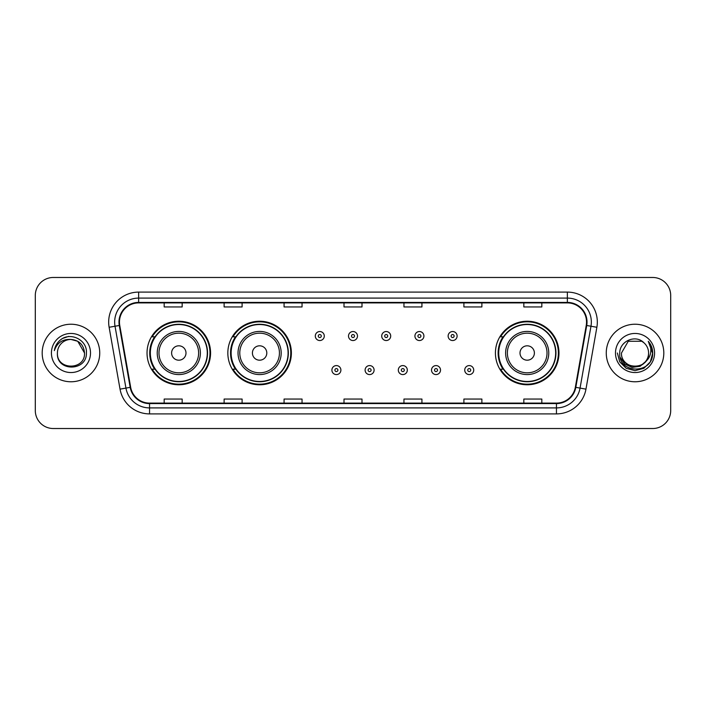 <?xml version="1.0" encoding="UTF-8"?>
<svg xmlns="http://www.w3.org/2000/svg" width="706" height="706" viewBox="0 0 706 706"><rect width="100%" height="100%" fill="white"/><g stroke="black" fill="none" stroke-linecap="round" stroke-linejoin="round"><path stroke-width="1.06" d="M495.427 353A31.77 31.77 0 0 0 527.197 384.77A31.77 31.77 0 0 0 558.967 353A31.77 31.77 0 0 0 527.197 321.23A31.77 31.77 0 0 0 495.427 353M227.835 353A31.77 31.77 0 0 0 259.605 384.77A31.77 31.77 0 0 0 291.375 353A31.77 31.77 0 0 0 259.605 321.23A31.77 31.77 0 0 0 227.835 353M147.033 353A31.77 31.77 0 0 0 178.803 384.77A31.77 31.77 0 0 0 210.573 353A31.77 31.77 0 0 0 178.803 321.23A31.77 31.77 0 0 0 147.033 353M154.649 369.185A29.07 29.07 0 0 1 154.649 336.815M235.46 369.185A29.07 29.07 0 0 1 235.46 336.815M503.043 369.185A29.07 29.07 0 0 1 503.043 336.815M35.3 295.452L35.3 410.548A17.985 17.985 0 0 0 53.285 428.524L652.715 428.524A17.985 17.985 0 0 0 670.7 410.548L670.7 295.452A17.985 17.985 0 0 0 652.715 277.476L53.285 277.476A17.985 17.985 0 0 0 35.3 295.452L35.3 410.548M42.192 353A28.77 28.77 0 0 0 70.971 381.769A28.77 28.77 0 0 0 99.74 353A28.77 28.77 0 0 0 70.971 324.23A28.77 28.77 0 0 0 42.192 353A28.77 28.77 0 0 0 70.971 381.769A28.77 28.77 0 0 0 99.74 353A28.77 28.77 0 0 0 70.971 324.23A28.77 28.77 0 0 0 42.192 353M606.26 353A28.77 28.77 0 0 0 635.029 381.769A28.77 28.77 0 0 0 663.808 353A28.77 28.77 0 0 0 635.029 324.23A28.77 28.77 0 0 0 606.26 353A28.77 28.77 0 0 0 635.029 381.769A28.77 28.77 0 0 0 663.808 353A28.77 28.77 0 0 0 635.029 324.23A28.77 28.77 0 0 0 606.26 353M119.464 322.068A19.186 19.186 0 0 1 138.641 302.892L567.359 302.892A19.186 19.186 0 0 1 586.245 325.404L575.337 387.259A19.186 19.186 0 0 1 556.452 403.108L149.548 403.108A19.186 19.186 0 0 1 130.663 387.259L119.755 325.404A19.186 19.186 0 0 1 119.464 322.068M118.979 322.068A19.662 19.662 0 0 0 119.279 325.484L130.186 387.347A19.662 19.662 0 0 0 149.548 403.594L556.452 403.594A19.662 19.662 0 0 0 575.814 387.347L586.721 325.484A19.662 19.662 0 0 0 567.359 302.406L138.641 302.406A19.662 19.662 0 0 0 118.979 322.068M109.13 327.275A29.97 29.97 0 0 1 138.641 292.099L567.359 292.099A29.97 29.97 0 0 1 596.87 327.275L585.962 389.138A29.97 29.97 0 0 1 556.452 413.901L149.548 413.901A29.97 29.97 0 0 1 120.038 389.138L109.13 327.275L115.025 326.234A23.978 23.978 0 0 1 138.641 298.091L567.359 298.091A23.978 23.978 0 0 1 590.975 326.234L580.058 388.097A23.978 23.978 0 0 1 556.452 407.909L149.548 407.909A23.978 23.978 0 0 1 125.942 388.097L115.025 326.234A23.978 23.978 0 0 1 114.663 322.068M652.715 277.476L53.285 277.476M53.285 428.524L652.715 428.524M670.7 410.548L670.7 295.452M575.814 387.347L580.058 388.097L590.975 326.234L596.87 327.275M344.007 302.892L344.007 306.951L361.993 306.951L361.993 302.892M284.068 302.892L284.068 306.951L302.044 306.951L302.044 302.892M224.12 302.892L224.12 306.951L242.105 306.951L242.105 302.892M164.18 302.892L164.18 306.951L182.166 306.951L182.166 302.892M403.956 302.892L403.956 306.951L421.932 306.951L421.932 302.892M463.895 302.892L463.895 306.951L481.88 306.951L481.88 302.892M523.834 302.892L523.834 306.951L541.82 306.951L541.82 302.892M361.993 403.108L361.993 399.049L344.007 399.049L344.007 403.108M302.044 403.108L302.044 399.049L284.068 399.049L284.068 403.108M242.105 403.108L242.105 399.049L224.12 399.049L224.12 403.108M182.166 403.108L182.166 399.049L164.18 399.049L164.18 403.108M421.932 403.108L421.932 399.049L403.956 399.049L403.956 403.108M481.88 403.108L481.88 399.049L463.895 399.049L463.895 403.108M541.82 403.108L541.82 399.049L523.834 399.049L523.834 403.108M84.517 353C85.347 370.482 56.586 370.482 57.415 353C56.153 371.938 87.023 371.506 86.414 353C87.465 340.045 70.635 331.644 60.663 339.736C57.142 342.551 55.033 346.187 54.336 350.626C57.133 342.675 62.675 338.951 70.971 339.445L77.739 341.263L84.517 353C85.347 370.482 56.586 370.482 57.415 353C56.586 370.482 85.347 370.482 84.517 353C85.347 370.482 56.586 370.482 57.415 353C56.586 370.482 85.347 370.482 84.517 353L77.739 341.263L70.971 339.445L77.739 341.263L84.517 353C83.714 344.766 79.196 340.248 70.971 339.445A13.555 13.555 0 0 0 57.415 353M51.423 353A19.547 19.547 0 0 0 70.971 372.547A19.547 19.547 0 0 0 90.509 353A19.547 19.547 0 0 0 70.971 333.453A19.547 19.547 0 0 0 51.423 353M60.663 339.736L62.569 338.456L68.826 336.338M185.996 353A7.192 7.192 0 0 0 178.803 345.808A7.192 7.192 0 0 0 171.611 353A7.192 7.192 0 0 0 178.803 360.192A7.192 7.192 0 0 0 185.996 353M200.38 353A21.577 21.577 0 0 0 178.803 331.423A21.577 21.577 0 0 0 157.226 353A21.577 21.577 0 0 0 178.803 374.577A21.577 21.577 0 0 0 200.38 353A21.577 21.577 0 0 1 178.803 374.577A21.577 21.577 0 0 1 157.226 353M207.282 353A28.469 28.469 0 0 0 178.803 324.531A28.469 28.469 0 0 0 150.334 353A28.469 28.469 0 0 0 178.803 381.469A28.469 28.469 0 0 0 207.282 353M209.973 353A31.17 31.17 0 0 1 152.169 369.185L155.055 369.185A28.743 28.743 0 0 0 207.546 353.071A28.743 28.743 0 0 0 155.055 336.815L152.169 336.815A31.17 31.17 0 0 1 209.973 353M266.797 353A7.192 7.192 0 0 0 259.605 345.808A7.192 7.192 0 0 0 252.413 353A7.192 7.192 0 0 0 259.605 360.192A7.192 7.192 0 0 0 266.797 353M281.191 353A21.577 21.577 0 0 0 259.605 331.423A21.577 21.577 0 0 0 238.028 353A21.577 21.577 0 0 0 259.605 374.577A21.577 21.577 0 0 0 281.191 353A21.577 21.577 0 0 1 259.605 374.577A21.577 21.577 0 0 1 238.028 353M288.083 353A28.469 28.469 0 0 0 259.605 324.531A28.469 28.469 0 0 0 231.136 353A28.469 28.469 0 0 0 259.605 381.469A28.469 28.469 0 0 0 288.083 353M290.775 353A31.17 31.17 0 0 1 232.971 369.185L235.857 369.185A28.743 28.743 0 0 0 288.348 353.071A28.743 28.743 0 0 0 235.857 336.815L232.971 336.815A31.17 31.17 0 0 1 290.775 353M534.389 353A7.192 7.192 0 0 0 527.197 345.808A7.192 7.192 0 0 0 520.004 353A7.192 7.192 0 0 0 527.197 360.192A7.192 7.192 0 0 0 534.389 353M548.774 353A21.577 21.577 0 0 0 527.197 331.423A21.577 21.577 0 0 0 505.62 353A21.577 21.577 0 0 0 527.197 374.577A21.577 21.577 0 0 0 548.774 353A21.577 21.577 0 0 1 527.197 374.577A21.577 21.577 0 0 1 505.62 353M555.666 353A28.469 28.469 0 0 0 527.197 324.531A28.469 28.469 0 0 0 498.718 353A28.469 28.469 0 0 0 527.197 381.469A28.469 28.469 0 0 0 555.666 353M558.367 353A31.17 31.17 0 0 1 500.554 369.185L503.449 369.185A28.743 28.743 0 0 0 555.94 353.071A28.743 28.743 0 0 0 503.449 336.815L500.554 336.815A31.17 31.17 0 0 1 558.367 353M648.585 353C649.414 370.482 620.653 370.482 621.483 353L628.261 341.263L641.807 341.263L643.907 342.763C635.594 334.044 619.586 341.227 619.736 353C618.209 373.915 652.123 374.462 652.679 354.015L652.706 353C652.653 348.552 651.179 344.652 648.267 341.289C650.482 344.916 651.259 348.826 650.605 353C649.97 356.556 648.24 359.46 645.416 361.71A13.555 13.555 0 0 0 648.585 353C649.414 370.482 620.653 370.482 621.483 353L628.261 341.263L641.807 341.263L643.907 342.763A13.555 13.555 0 0 1 648.585 353C649.414 370.482 620.653 370.482 621.483 353C620.777 365.205 638.224 371.427 645.416 361.71M646.281 360.978L640.165 366.273L632.144 367.394L624.766 364.058L620.159 357.395M615.491 353A19.547 19.547 0 0 0 635.029 372.547A19.547 19.547 0 0 0 654.577 353A19.547 19.547 0 0 0 635.029 333.453A19.547 19.547 0 0 0 615.491 353M648.267 341.289L652.697 353.512L651.876 347.643L652.706 353M617.362 353L619.727 361.834L626.196 368.303L635.029 370.668L643.872 368.303L650.341 361.834L652.706 353L648.399 341.439L652.697 353.512L648.532 341.589M648.399 341.439L652.697 353.521M324.283 336.038A4.492 4.492 0 0 1 319.792 340.53A4.492 4.492 0 0 1 315.3 336.038A4.492 4.492 0 0 1 319.792 331.538A4.492 4.492 0 0 1 324.283 336.038A4.492 4.492 0 0 0 319.792 331.538A4.492 4.492 0 0 0 315.3 336.038M357.492 336.038A4.492 4.492 0 0 1 353 340.53A4.492 4.492 0 0 1 348.508 336.038A4.492 4.492 0 0 1 353 331.538A4.492 4.492 0 0 1 357.492 336.038A4.492 4.492 0 0 0 353 331.538A4.492 4.492 0 0 0 348.508 336.038M390.7 336.038A4.492 4.492 0 0 1 386.208 340.53A4.492 4.492 0 0 1 381.717 336.038A4.492 4.492 0 0 1 386.208 331.538A4.492 4.492 0 0 1 390.7 336.038A4.492 4.492 0 0 0 386.208 331.538A4.492 4.492 0 0 0 381.717 336.038M423.909 336.038A4.492 4.492 0 0 1 419.417 340.53A4.492 4.492 0 0 1 414.925 336.038A4.492 4.492 0 0 1 419.417 331.538A4.492 4.492 0 0 1 423.909 336.038A4.492 4.492 0 0 0 419.417 331.538A4.492 4.492 0 0 0 414.925 336.038M457.117 336.038A4.492 4.492 0 0 1 452.625 340.53A4.492 4.492 0 0 1 448.133 336.038A4.492 4.492 0 0 1 452.625 331.538A4.492 4.492 0 0 1 457.117 336.038A4.492 4.492 0 0 0 452.625 331.538A4.492 4.492 0 0 0 448.133 336.038M331.899 370.085A4.492 4.492 0 0 1 336.391 365.584A4.492 4.492 0 0 1 340.892 370.085A4.492 4.492 0 0 1 336.391 374.577A4.492 4.492 0 0 1 331.899 370.085A4.492 4.492 0 0 0 336.391 374.577A4.492 4.492 0 0 0 340.892 370.085M365.108 370.085A4.492 4.492 0 0 1 369.609 365.584A4.492 4.492 0 0 1 374.101 370.085A4.492 4.492 0 0 1 369.609 374.577A4.492 4.492 0 0 1 365.108 370.085A4.492 4.492 0 0 0 369.609 374.577A4.492 4.492 0 0 0 374.101 370.085M398.316 370.085A4.492 4.492 0 0 1 402.817 365.584A4.492 4.492 0 0 1 407.309 370.085A4.492 4.492 0 0 1 402.817 374.577A4.492 4.492 0 0 1 398.316 370.085A4.492 4.492 0 0 0 402.817 374.577A4.492 4.492 0 0 0 407.309 370.085M431.525 370.085A4.492 4.492 0 0 1 436.026 365.584A4.492 4.492 0 0 1 440.518 370.085A4.492 4.492 0 0 1 436.026 374.577A4.492 4.492 0 0 1 431.525 370.085A4.492 4.492 0 0 0 436.026 374.577A4.492 4.492 0 0 0 440.518 370.085M464.733 370.085A4.492 4.492 0 0 1 469.234 365.584A4.492 4.492 0 0 1 473.726 370.085A4.492 4.492 0 0 1 469.234 374.577A4.492 4.492 0 0 1 464.733 370.085A4.492 4.492 0 0 0 469.234 374.577A4.492 4.492 0 0 0 473.726 370.085M567.359 292.099L567.359 302.406M115.025 326.234L119.279 325.484M149.548 413.901L149.548 403.594M556.452 403.594L556.452 413.901M120.038 389.138L130.186 387.347M586.721 325.484L590.975 326.234M138.641 292.099L138.641 302.406M580.058 388.097L585.962 389.138M198.624 353A19.821 19.821 0 0 0 178.803 333.179A19.821 19.821 0 0 0 158.982 353A19.821 19.821 0 0 0 178.803 372.821A19.821 19.821 0 0 0 198.624 353M279.435 353A19.821 19.821 0 0 0 259.605 333.179A19.821 19.821 0 0 0 239.784 353A19.821 19.821 0 0 0 259.605 372.821A19.821 19.821 0 0 0 279.435 353M547.018 353A19.821 19.821 0 0 0 527.197 333.179A19.821 19.821 0 0 0 507.376 353A19.821 19.821 0 0 0 527.197 372.821A19.821 19.821 0 0 0 547.018 353M318.291 336.038A1.5 1.5 0 0 0 319.792 337.539A1.5 1.5 0 0 0 321.292 336.038A1.5 1.5 0 0 0 319.792 334.538A1.5 1.5 0 0 0 318.291 336.038M351.5 336.038A1.5 1.5 0 0 0 353 337.539A1.5 1.5 0 0 0 354.5 336.038A1.5 1.5 0 0 0 353 334.538A1.5 1.5 0 0 0 351.5 336.038M384.708 336.038A1.5 1.5 0 0 0 386.208 337.539A1.5 1.5 0 0 0 387.709 336.038A1.5 1.5 0 0 0 386.208 334.538A1.5 1.5 0 0 0 384.708 336.038M417.917 336.038A1.5 1.5 0 0 0 419.417 337.539A1.5 1.5 0 0 0 420.917 336.038A1.5 1.5 0 0 0 419.417 334.538A1.5 1.5 0 0 0 417.917 336.038M451.125 336.038A1.5 1.5 0 0 0 452.625 337.539A1.5 1.5 0 0 0 454.126 336.038A1.5 1.5 0 0 0 452.625 334.538A1.5 1.5 0 0 0 451.125 336.038M337.892 370.085A1.5 1.5 0 0 0 336.391 368.585A1.5 1.5 0 0 0 334.9 370.085A1.5 1.5 0 0 0 336.391 371.585A1.5 1.5 0 0 0 337.892 370.085M371.1 370.085A1.5 1.5 0 0 0 369.609 368.585A1.5 1.5 0 0 0 368.108 370.085A1.5 1.5 0 0 0 369.609 371.585A1.5 1.5 0 0 0 371.1 370.085M404.309 370.085A1.5 1.5 0 0 0 402.817 368.585A1.5 1.5 0 0 0 401.317 370.085A1.5 1.5 0 0 0 402.817 371.585A1.5 1.5 0 0 0 404.309 370.085M437.517 370.085A1.5 1.5 0 0 0 436.026 368.585A1.5 1.5 0 0 0 434.525 370.085A1.5 1.5 0 0 0 436.026 371.585A1.5 1.5 0 0 0 437.517 370.085M470.725 370.085A1.5 1.5 0 0 0 469.234 368.585A1.5 1.5 0 0 0 467.734 370.085A1.5 1.5 0 0 0 469.234 371.585A1.5 1.5 0 0 0 470.725 370.085"/></g></svg>
